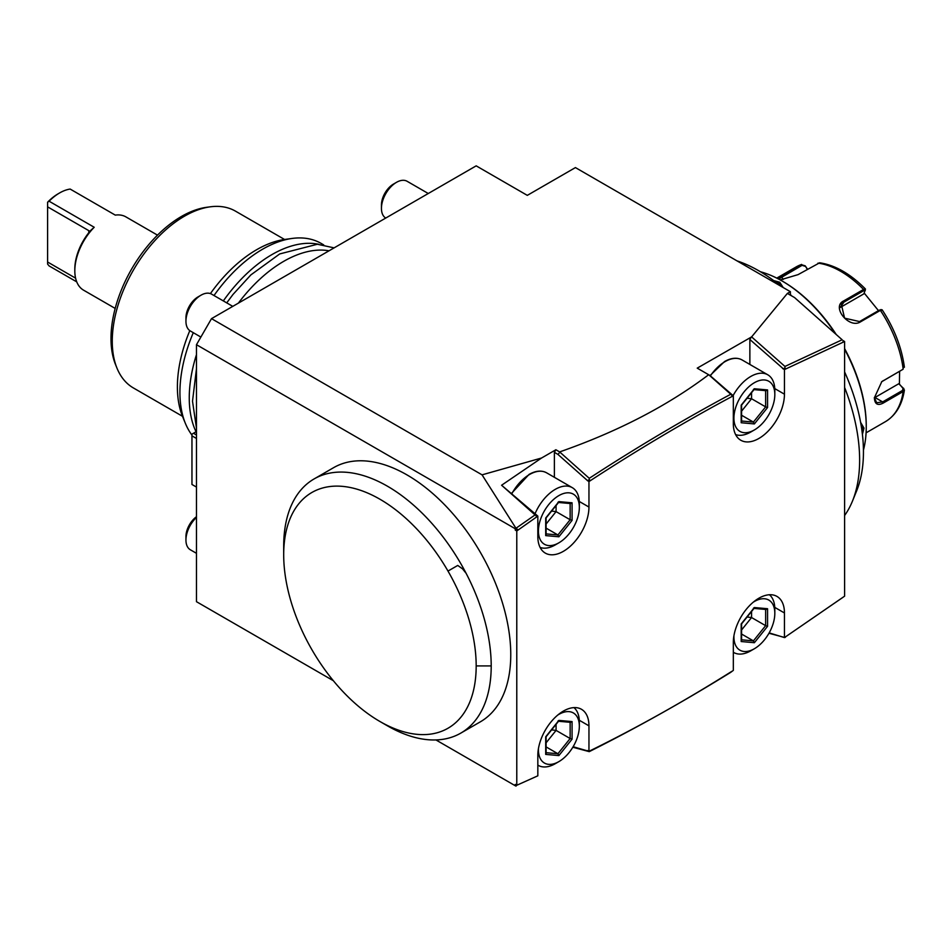 <?xml version="1.0" encoding="UTF-8"?>
<svg xmlns="http://www.w3.org/2000/svg" width="952" height="952" viewBox="0 0 952 952"><rect width="100%" height="100%" fill="white"/><g stroke="black" fill="none" stroke-linecap="round" stroke-linejoin="round"><path stroke-width="1.43" d="M741.584 411.157L751.556 398.745L751.556 392.676M747.082 398.245L751.556 398.745L765.634 406.873L765.634 390.653M741.584 415.25L753.413 422.081L765.634 406.873L767.562 407.515L767.562 389.927L766.027 390.689L754.02 389.618M767.562 389.927L754.377 388.749L741.18 405.159L741.18 422.748L754.377 423.926L753.413 422.081L741.584 421.022M774.821 394.533A28.917 16.696 120 0 1 754.377 429.947L750.759 432.041L754.377 429.947A28.917 16.696 -60 0 1 733.921 418.142A28.917 16.696 -60 0 1 754.377 382.716A28.917 16.696 120 0 1 774.821 394.533L774.821 390.368A34.022 19.647 120 0 0 767.776 374.79A34.022 19.647 120 0 0 750.759 376.468A34.022 19.647 -60 0 0 733.064 395.651M750.759 432.041A34.022 19.647 -60 0 1 735.61 434.576M782.52 368.46L784.448 369.578L784.448 394.188A36.152 20.873 -60 0 1 768.669 430.566A36.152 20.873 -60 0 1 740.811 440.252A36.152 20.873 -60 0 1 733.326 423.7L733.326 395.806L709.954 375.481L697.233 368.138L751.616 336.901L787.375 293.418L794.563 297.571L842.151 339.769L784.948 366.449L784.948 368.031L783.234 368.721L749.867 339.495L751.437 336.841M749.867 364.438L749.867 339.495M784.948 366.449L751.616 336.901M572.807 747.237L589.252 751.64C636.388 727.982 683.56 701.553 730.755 672.326L733.326 670.386L733.326 642.493A36.152 20.873 -60 0 1 749.105 606.103A36.152 20.873 -60 0 1 776.963 596.416A36.152 20.873 -60 0 1 784.448 612.969L784.448 637.578L844.602 596.178L844.602 341.518L784.448 369.578M784.948 368.031L785.947 368.829L783.234 368.721M842.151 339.769L794.563 297.571M844.602 341.518L843.091 340.649L843.091 342.185L843.091 340.554M733.326 395.806L731.814 396.603C684.667 421.855 637.554 449.844 590.466 480.582L588.955 481.569L588.955 507.047A36.152 20.873 -60 0 1 573.175 543.425A36.152 20.873 -60 0 1 545.317 553.112A36.152 20.873 -60 0 1 537.832 536.571L537.832 516.103L516.781 530.966L516.781 785.269L537.832 775.821L537.832 755.352A36.152 20.873 -60 0 1 553.612 718.974A36.152 20.873 -60 0 1 581.47 709.288A36.152 20.873 -60 0 1 588.955 725.841L588.955 751.318L590.454 750.581C637.531 727.435 684.655 701.017 731.826 671.338M518.281 784.603L536.321 776.499M516.008 786.15L515.27 784.4L516.781 785.269M515.27 530.097L515.27 528.753L196.469 344.695L211.511 318.646L482.057 474.846L516.008 528.348L518.281 529.895L515.27 530.097L516.781 530.966M515.27 785.745L435.945 739.942M333.343 680.704L196.469 601.688L196.469 344.695M283.696 554.802L283.696 546.115A146.739 84.716 60 0 1 314.089 478.939L333.628 467.658A146.739 84.716 60 0 1 446.714 506.964A146.739 84.716 60 0 1 510.76 654.643A146.739 84.716 60 0 1 480.367 721.818L460.827 733.099A146.739 84.716 60 0 1 387.452 725.841L379.931 721.497A136.1 78.576 -120 0 0 476.178 665.924A136.1 78.576 60 0 0 447.987 571.069A136.1 78.576 -120 0 0 343.101 486.424A136.1 78.576 -120 0 0 283.696 554.802A136.1 78.576 -120 0 0 379.931 721.497M515.27 528.753L535.06 514.925L536.321 515.805L536.321 517.15L536.321 515.805M211.511 318.646L476.178 165.85L527.301 195.362L575.424 167.588L790.386 291.693L790.386 295.156M784.626 637.459L843.091 597.249M768.954 633.258L783.912 637.269M784.948 637.543L785.959 636.579M769.168 632.89L784.448 637.578M589.252 751.64L590.454 750.581M573.128 746.725L588.955 751.318M587.455 750.557L588.657 751.14M555.278 763.694L558.883 761.612A28.917 16.696 120 0 0 558.883 761.6L555.278 763.694A34.022 19.647 -60 0 1 538.261 765.372A34.022 19.647 -60 0 1 537.832 765.111L538.261 765.372M538.463 748.462A28.917 16.696 -60 0 0 558.883 761.612A28.917 16.696 120 0 0 579.34 726.186L579.34 722.021A34.022 19.647 120 0 0 573.961 707.61M579.34 726.186A28.917 16.696 120 0 0 558.883 714.381A28.917 16.696 -60 0 0 557.741 715.071M558.883 720.402L545.698 736.812L545.698 754.4L558.883 755.579L572.069 739.168L572.069 721.58L558.883 720.402L557.92 721.14M572.069 721.58L570.534 722.342L558.527 721.271M572.069 739.168L570.141 738.526L570.141 722.306M558.883 755.579L557.92 753.734L570.141 738.526L556.075 730.398L556.075 724.329M545.698 754.4L545.698 736.812M546.091 742.81L556.075 730.398L551.589 729.898M546.091 746.903L557.92 753.734L546.091 752.675M750.759 650.823L754.377 648.74L750.759 650.823A34.022 19.647 -60 0 1 733.754 652.513A34.022 19.647 -60 0 1 733.326 652.251L733.754 652.513M733.956 635.591A28.917 16.696 -60 0 0 754.377 648.74A28.917 16.696 120 0 0 774.821 613.314L774.821 609.149A34.022 19.647 120 0 0 769.454 594.75M774.821 613.314A28.917 16.696 120 0 0 754.377 601.509A28.917 16.696 -60 0 0 753.222 602.211M754.377 607.543L741.18 623.953L741.18 641.529L754.377 642.707L767.562 626.309L767.562 608.721L754.377 607.543L753.413 608.268M767.562 608.721L766.027 609.482L754.02 608.411M767.562 626.309L765.634 625.666L765.634 609.447M754.377 642.707L753.413 640.874L765.634 625.666L751.556 617.539L751.556 611.458M741.18 641.529L741.18 639.78M741.584 629.95L751.556 617.539L747.082 617.027M741.584 634.044L753.413 640.874L741.584 639.815M844.602 515.52A155.247 89.631 -120 0 0 852.409 501.228A155.247 89.631 -120 0 0 859.632 460.161A155.247 89.631 60 0 0 844.602 387.452M737.026 260.884A147.881 85.382 60 0 1 780.735 286.124M790.386 294.632A147.881 85.382 60 0 1 791.802 295.977M844.602 371.911A147.881 85.382 60 0 1 863.452 451.95A147.881 85.382 -120 0 1 856.562 491.065L852.409 501.228M844.602 349.229A119.095 68.758 60 0 1 866.249 426.829A119.095 68.758 60 0 1 863.44 450.129M860.608 422.343L863.999 428.126L862.405 434.302M760.458 271.76A119.095 68.758 60 0 1 782.044 280.971A119.095 68.758 60 0 1 835.13 333.378M773.643 280.566L779.783 282.268L783.187 287.528M844.602 348.587A117.822 68.02 60 0 1 866.249 425.782L866.249 426.829M782.044 280.971L782.949 281.495A117.822 68.02 60 0 1 835.999 334.152M882.111 310.233L880.386 310.388L860.453 321.883C849.077 329.202 831.048 306.77 843.627 300.951L863.559 289.444L865.451 289.218L863.892 293.835L840.104 307.567L843.936 302.117L863.857 290.622L865.273 290.562M865.451 289.218L865.38 288.944C850.457 273.867 835.225 265.144 819.66 262.788L798.05 274.64L780.188 279.924M777.534 278.508L801.62 264.418L796.11 266.953A89.321 51.575 -120 0 1 801.144 264.632L805.237 265.846L807.272 269.309M899.616 371.28L899.402 384.108L904.4 390.011L903.174 391.558L883.242 403.065C877.684 405.921 874.733 404.183 874.376 397.829L881.802 381.609L902.865 369.376L903.829 366.222M881.564 381.8L902.877 369.376M904.4 367.246C901.722 347.611 894.321 328.464 882.159 309.828L880.79 309.578M880.909 309.995L879.481 310.055L859.561 321.562L844.591 318.158L841.354 304.438L843.936 302.117L843.627 300.951M778.617 279.079L802.048 265.346L805.273 266.334M903.829 388.499L903.091 388.023L902.579 390.415L882.647 401.911L876.649 402.767L874.376 397.472M903.091 388.023L898.771 383.739L874.971 397.484A12.757 7.366 -60 0 1 874.388 397.805M805.237 265.846L807.486 269.19M864.214 293.085L878.47 310.638M898.771 383.739L899.402 384.108M860.798 423.414L862.798 428.126L862.107 431.91M775.571 282.018L779.188 283.315L782.199 286.957M787.375 293.418L790.386 291.693M708.657 374.731C667.423 405.873 617.741 431.601 559.645 451.914L589.252 478.32L589.252 479.725L587.455 480.582L588.955 481.569M535.06 514.925L501.585 485.246L541.569 458.007L555.873 449.749L559.645 451.914M541.569 458.007L482.057 474.846M708.895 374.874L730.755 394.259C683.56 419.534 636.388 447.559 589.252 478.32M587.455 480.7L590.466 480.582L589.252 479.725M730.755 394.259L731.814 395.08L731.814 396.603L731.814 395.08M554.373 477.309L554.373 452.355L557.932 454.401L559.871 452.271M587.455 480.582L557.932 454.401M501.585 485.246L537.832 516.103M535.738 514.901L536.321 515.496M554.373 452.355L555.873 449.749M555.278 544.901L558.883 542.818L555.278 544.901A34.022 19.647 -60 0 1 540.117 547.448M534.881 514.139A34.022 19.647 -60 0 1 555.278 489.34A34.022 19.647 120 0 1 572.283 487.65A34.022 19.647 120 0 1 579.34 503.227L579.34 507.392A28.917 16.696 120 0 0 558.883 495.587A28.917 16.696 -60 0 0 538.427 531.014A28.917 16.696 -60 0 0 558.883 542.818A28.917 16.696 120 0 0 579.34 507.392M558.883 501.621L545.698 518.019L545.698 535.607L558.883 536.785L572.069 520.375L572.069 502.799L558.883 501.621L557.92 502.347M572.069 502.799L570.534 503.56L558.527 502.477M572.069 520.375L570.141 519.744L570.141 503.525M558.883 536.785L557.92 534.953L570.141 519.744L556.075 511.617L556.075 505.536M545.698 535.607L545.698 518.019M546.091 524.028L556.075 511.617L551.589 511.105M546.091 528.122L557.92 534.953L546.091 533.893M196.469 431.518L193.47 433.255L196.469 434.993M193.47 433.255L191.959 434.124L191.959 435.861L196.469 438.455M196.469 487.079L191.959 484.473L191.959 435.861M238.357 303.152A116.965 67.532 -60 0 1 329.035 250.804M318.789 244.319A116.965 67.532 120 0 0 223.327 300.915M196.469 354.644A116.965 67.532 120 0 0 189.258 397.829A116.965 67.532 120 0 0 196.029 431.768M323.704 244.89L321.122 243.403A116.965 67.532 120 0 0 292.145 238.44A116.965 67.532 120 0 0 213.998 295.536M193.292 332.688A116.965 67.532 120 0 0 179.928 392.45A116.965 67.532 120 0 0 185.378 423.378A116.965 67.532 120 0 0 191.959 435.1M292.145 238.44L284.898 239.428A112.05 64.7 120 0 0 210.404 293.597M189.805 330.642A112.05 64.7 120 0 0 177.393 386.964A112.05 64.7 120 0 0 182.605 416.607L185.378 423.378M284.553 239.476L235.477 211.142A102.078 58.941 120 0 0 210.202 206.822A102.078 58.941 120 0 0 112.265 341.221A102.078 58.941 120 0 0 117.013 368.222A102.078 58.941 120 0 0 133.399 387.952L182.475 416.286M210.202 206.822L206.572 207.31A99.627 57.513 120 0 0 110.991 338.484A99.627 57.513 120 0 0 115.632 364.83L117.013 368.222M115.18 308.424L83.586 290.181A42.316 24.431 -60 0 1 74.815 270.808A42.316 24.431 -60 0 1 94.212 227.266L49.099 201.217A42.316 24.431 -60 0 1 59.631 192.935L59.631 192.935A42.316 24.431 -60 0 1 70.162 189.067L115.275 215.116A42.316 24.431 -60 0 1 125.902 216.889L157.496 235.132M76.731 281.863L49.099 265.917L47.6 264.097L47.6 262.014L75.589 278.174M49.099 201.217L47.6 202.217A40.198 23.205 -60 0 1 58.132 193.803L59.631 192.935M94.212 227.266L89.797 231.193M88.798 230.646L88.798 232.728L88.798 230.646L47.6 206.858L47.6 202.395M74.815 270.808L74.815 269.083A40.198 23.205 -60 0 1 88.798 232.728M47.6 262.014L47.6 206.858M428.269 193.506L407.111 181.285A21.265 12.281 120 0 0 396.472 182.344L393.473 184.081L396.472 182.344A21.265 12.281 -60 0 0 381.443 208.393A21.265 12.281 -60 0 0 385.738 218.056M381.443 208.393L381.443 204.918A17.017 9.817 -60 0 1 393.473 184.081M232.776 306.365L211.618 294.156A21.265 12.281 120 0 0 200.979 295.203L197.98 296.941L200.979 295.203A21.265 12.281 -60 0 0 185.949 321.252A21.265 12.281 -60 0 0 190.352 330.987L200.872 337.067M185.949 321.252L185.949 317.778A17.017 9.817 -60 0 1 197.98 296.941M196.469 553.314L190.352 549.78A21.265 12.281 -60 0 1 185.949 540.046A21.265 12.281 -60 0 1 196.469 517.4M185.949 540.046L185.949 536.571A17.017 9.817 -60 0 1 196.469 516.71M314.089 478.939A146.739 84.716 60 0 1 466.135 573.354A146.739 84.716 60 0 1 491.208 665.924A146.739 84.716 60 0 1 460.827 733.099M754.377 388.749L753.413 389.475M741.18 422.748L741.18 420.986M754.377 423.926L767.562 407.515M710.382 375.862A34.022 19.647 -60 0 1 725.055 361.629A34.022 19.647 120 0 1 742.06 359.939L767.776 374.79M774.773 388.594L784.448 394.188M774.773 607.388L784.448 612.969M579.28 720.247L588.955 725.841M902.579 369.578L903.174 369.114A89.321 51.575 -120 0 0 880.386 310.388L879.481 310.055M863.857 290.622L863.559 289.444A89.321 51.575 -120 0 0 817.982 263.133M883.242 380.622L882.647 381.074M860.453 321.883L859.561 321.562M781.223 276.139L783.151 279.495M801.144 264.632L802.048 265.346M866.094 432.827L885.419 421.665A89.321 51.575 -120 0 0 903.174 391.558L902.579 390.415M883.242 403.065L882.647 401.911L874.971 397.484M863.999 428.126L862.798 428.126M779.783 282.268L779.188 283.315M579.28 501.466L588.955 507.047M511.498 493.398L529.026 474.441C535.726 470.657 541.569 470.121 546.567 472.799A34.022 19.647 120 0 0 529.562 474.489A34.022 19.647 -60 0 0 511.843 493.707M466.135 573.354L462.553 568.868L457.745 565.44L447.987 571.069M491.208 665.924L476.178 665.924M710.037 375.564L724.52 361.57C731.219 357.797 737.062 357.25 742.06 359.939M546.091 753.389L546.091 736.741L558.693 721.057M741.584 640.517L741.584 623.869M741.572 623.893L754.186 608.197M776.772 278.115L796.11 266.953M904.4 390.011C902.175 404.755 895.856 415.31 885.419 421.665M546.567 472.799L572.283 487.65M546.091 534.596L546.091 517.947L558.693 502.263M741.584 421.736L741.584 405.088M741.572 405.1L754.186 389.404M334.104 247.865L317.373 244.248L279.721 253.934L250.888 274.89L233.002 294.454L226.719 302.879M196.469 368.745L192.506 401.208L196.469 428.15"/></g></svg>
